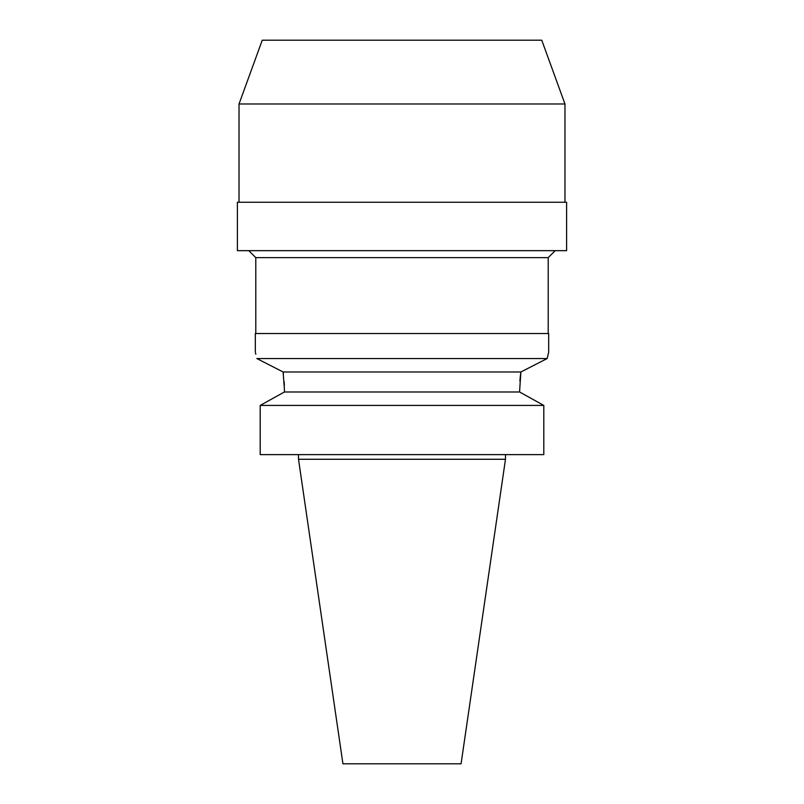 <?xml version="1.0" encoding="UTF-8"?>
<svg xmlns="http://www.w3.org/2000/svg" width="804" height="804" viewBox="0 0 804 804"><rect width="100%" height="100%" fill="white"/><g stroke="black" fill="none" stroke-linecap="round" stroke-linejoin="round"><path stroke-width="1.21" d="M505.485 459.275L298.515 459.275L342.926 763.8L461.074 763.8L505.485 459.275L505.485 454.622M281.159 393.789L284.435 391.98L284.435 389.659L284.435 391.98L260.194 405.417L260.194 454.622L543.805 454.622L543.805 405.417L519.565 391.98L520.881 371.981L283.119 371.981L283.4 373.971M260.194 454.622L260.194 405.417L263.31 403.688M284.174 381.769L284.355 385.347M519.876 381.056L520.319 376.302M520.349 376.061L520.831 372.342M522.841 393.789L540.69 403.688M284.435 391.98L519.565 391.98M284.435 389.659L283.119 371.981L256.818 358.534C254.858 350.082 254.858 350.082 256.818 358.534L283.119 371.981M543.805 405.417L260.194 405.417M255.521 352.936L255.833 354.232M255.32 352.172L255.32 333.549L548.68 333.549L548.68 352.172L547.182 358.534L548.087 354.544M256.818 358.534L547.182 358.534L520.881 371.981M548.207 333.549L548.207 257.652L255.793 257.652L248.808 250.667M237.401 250.667L566.599 250.667L566.599 202.246L237.401 202.246L237.401 250.667M564.971 202.246L564.971 103.987L239.029 103.987L239.029 202.246M564.971 103.987L541.755 40.2L262.245 40.2L239.029 103.987M298.515 459.275L298.515 454.622M255.793 333.549L255.793 257.652M548.207 257.652L555.192 250.667"/></g></svg>
